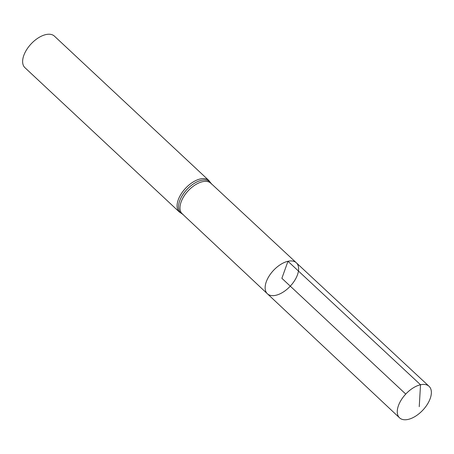 <?xml version="1.0" encoding="UTF-8"?>
<svg xmlns="http://www.w3.org/2000/svg" width="454" height="454" viewBox="0 0 454 454"><rect width="100%" height="100%" fill="white"/><g stroke="black" fill="none" stroke-linecap="round" stroke-linejoin="round"><path stroke-width="0.68" d="M296.343 262.798L210.821 183.2A20.952 11.378 133.1 0 0 202.546 181.702A20.952 11.378 133.1 0 0 183.966 196.219A20.952 11.378 133.1 0 0 182.213 213.811L267.389 293.772A21.202 11.515 -46.9 0 1 269.171 275.97A21.202 11.515 -46.9 0 1 287.972 261.277A21.202 11.515 -46.9 0 1 296.343 262.798A21.202 11.515 -46.9 0 1 290.288 286.156A21.202 11.515 -46.9 0 1 267.389 293.772A21.202 11.515 -46.9 0 1 269.171 275.97A21.202 11.515 -46.9 0 1 287.972 261.277A21.202 11.515 -46.9 0 1 296.343 262.798L429.053 386.309A21.588 11.725 -46.9 0 1 427.271 404.44A21.588 11.725 -46.9 0 1 408.112 419.417A21.588 11.725 -46.9 0 1 399.565 417.85A21.588 11.725 -46.9 0 1 401.376 399.719A21.588 11.725 -46.9 0 1 420.523 384.759A21.588 11.725 -46.9 0 1 429.053 386.309M179.387 212.046A21.588 11.725 133.1 0 1 181.18 193.915A21.588 11.725 133.1 0 1 200.333 178.944A21.588 11.725 133.1 0 1 208.868 180.499L54.423 36.138A21.588 11.725 133.1 0 0 45.882 34.583A21.588 11.725 133.1 0 0 26.729 49.548A21.588 11.725 133.1 0 0 24.936 67.68L179.387 212.046L182.985 214.277M405.751 394.083L281.877 278.296L287.972 261.277L420.523 384.759L419.241 406.693M211.087 183.45A21.27 11.554 133.1 0 0 201.434 180.323A21.27 11.554 133.1 0 0 181.668 196.571A21.27 11.554 133.1 0 0 182.474 214.055M208.868 180.499L211.337 183.944M267.389 293.772L399.565 417.85"/></g></svg>
